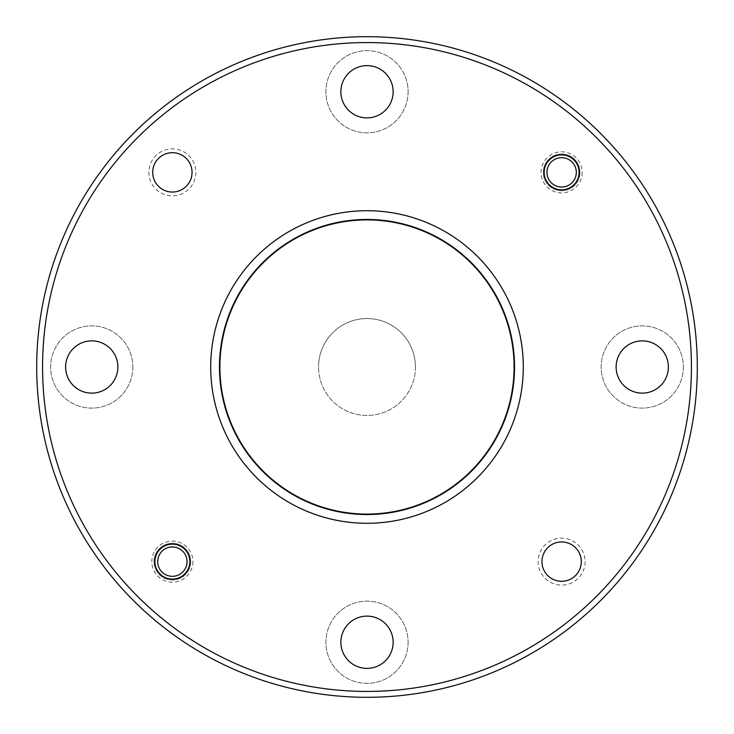 <?xml version="1.0" encoding="UTF-8"?>
<svg xmlns="http://www.w3.org/2000/svg" width="734" height="734" viewBox="0 0 734 734"><rect width="100%" height="100%" fill="white"/><g stroke="black" fill="none" stroke-linecap="round" stroke-linejoin="round"><path stroke-width="0.55" stroke-dasharray="3.67 2.75" d="M523.287 367A156.287 156.287 0 0 0 367 210.713A156.287 156.287 0 0 0 210.713 367A156.287 156.287 0 0 0 367 523.287A156.287 156.287 0 0 0 523.287 367M42.572 367A324.428 324.428 0 0 1 367 42.572A324.428 324.428 0 0 1 691.428 367A324.428 324.428 0 0 1 367 691.428A324.428 324.428 0 0 1 42.572 367M697.3 367A330.3 330.3 0 0 0 367 36.7A330.3 330.3 0 0 0 36.7 367A330.3 330.3 0 0 0 367 697.3A330.3 330.3 0 0 0 697.3 367M582.181 172.371A20.552 20.552 0 0 1 561.629 192.923A20.552 20.552 0 0 1 541.077 172.371A20.552 20.552 0 0 1 561.629 151.819A20.552 20.552 0 0 1 582.181 172.371M579.098 172.371A17.469 17.469 0 0 1 561.629 189.84A17.469 17.469 0 0 1 544.16 172.371A17.469 17.469 0 0 1 561.629 154.902A17.469 17.469 0 0 1 579.098 172.371M192.923 561.629A20.552 20.552 0 0 1 172.371 582.181A20.552 20.552 0 0 1 151.819 561.629A20.552 20.552 0 0 1 172.371 541.077A20.552 20.552 0 0 1 192.923 561.629M189.84 561.629A17.469 17.469 0 0 1 172.371 579.098A17.469 17.469 0 0 1 154.902 561.629A17.469 17.469 0 0 1 172.371 544.16A17.469 17.469 0 0 1 189.84 561.629M195.859 172.371A23.488 23.488 0 0 1 172.371 195.859A23.488 23.488 0 0 1 148.883 172.371A23.488 23.488 0 0 1 172.371 148.883A23.488 23.488 0 0 1 195.859 172.371M192.042 172.371A19.671 19.671 0 0 1 172.371 192.042A19.671 19.671 0 0 1 152.7 172.371A19.671 19.671 0 0 1 172.371 152.7A19.671 19.671 0 0 1 192.042 172.371M585.117 561.629A23.488 23.488 0 0 1 561.629 585.117A23.488 23.488 0 0 1 538.141 561.629A23.488 23.488 0 0 1 561.629 538.141A23.488 23.488 0 0 1 585.117 561.629M581.3 561.629A19.671 19.671 0 0 1 561.629 581.3A19.671 19.671 0 0 1 541.958 561.629A19.671 19.671 0 0 1 561.629 541.958A19.671 19.671 0 0 1 581.3 561.629M683.354 367A41.104 41.104 0 0 1 642.25 408.104A41.104 41.104 0 0 1 601.146 367A41.104 41.104 0 0 1 642.25 325.896A41.104 41.104 0 0 1 683.354 367A41.104 41.104 0 0 1 642.25 408.104A41.104 41.104 0 0 1 601.146 367A41.104 41.104 0 0 1 642.25 325.896A41.104 41.104 0 0 1 683.354 367M408.104 642.25A41.104 41.104 0 0 1 367 683.354A41.104 41.104 0 0 1 325.896 642.25A41.104 41.104 0 0 1 367 601.146A41.104 41.104 0 0 1 408.104 642.25A41.104 41.104 0 0 1 367 683.354A41.104 41.104 0 0 1 325.896 642.25A41.104 41.104 0 0 1 367 601.146A41.104 41.104 0 0 1 408.104 642.25M132.854 367A41.104 41.104 0 0 1 91.75 408.104A41.104 41.104 0 0 1 50.646 367A41.104 41.104 0 0 1 91.75 325.896A41.104 41.104 0 0 1 132.854 367A41.104 41.104 0 0 1 91.75 408.104A41.104 41.104 0 0 1 50.646 367A41.104 41.104 0 0 1 91.75 325.896A41.104 41.104 0 0 1 132.854 367M408.104 91.75A41.104 41.104 0 0 1 367 132.854A41.104 41.104 0 0 1 325.896 91.75A41.104 41.104 0 0 1 367 50.646A41.104 41.104 0 0 1 408.104 91.75A41.104 41.104 0 0 1 367 132.854A41.104 41.104 0 0 1 325.896 91.75A41.104 41.104 0 0 1 367 50.646A41.104 41.104 0 0 1 408.104 91.75M513.8 367A146.8 146.8 0 0 0 367 220.2A146.8 146.8 0 0 0 220.2 367A146.8 146.8 0 0 0 367 513.8A146.8 146.8 0 0 0 513.8 367A146.8 146.8 0 0 0 367 220.2A146.8 146.8 0 0 0 220.2 367A146.8 146.8 0 0 0 367 513.8A146.8 146.8 0 0 0 513.8 367M340.87 91.75A26.13 26.13 0 0 0 367 117.88A26.13 26.13 0 0 0 393.13 91.75A26.13 26.13 0 0 0 367 65.62A26.13 26.13 0 0 0 340.87 91.75M65.62 367A26.13 26.13 0 0 0 91.75 393.13A26.13 26.13 0 0 0 117.88 367A26.13 26.13 0 0 0 91.75 340.87A26.13 26.13 0 0 0 65.62 367M340.87 642.25A26.13 26.13 0 0 0 367 668.38A26.13 26.13 0 0 0 393.13 642.25A26.13 26.13 0 0 0 367 616.12A26.13 26.13 0 0 0 340.87 642.25M616.12 367A26.13 26.13 0 0 0 642.25 393.13A26.13 26.13 0 0 0 668.38 367A26.13 26.13 0 0 0 642.25 340.87A26.13 26.13 0 0 0 616.12 367M415.444 367A48.444 48.444 0 0 1 367 415.444A48.444 48.444 0 0 1 318.556 367A48.444 48.444 0 0 0 367 415.444A48.444 48.444 0 0 0 415.444 367A48.444 48.444 0 0 0 367 318.556A48.444 48.444 0 0 0 318.556 367A48.444 48.444 0 0 1 367 318.556A48.444 48.444 0 0 1 415.444 367M546.949 172.371A14.68 14.68 0 0 1 561.629 157.691A14.68 14.68 0 0 1 576.309 172.371A14.68 14.68 0 0 1 561.629 187.051A14.68 14.68 0 0 1 546.949 172.371M579.979 172.371A18.35 18.35 0 0 0 561.629 154.021A18.35 18.35 0 0 0 543.279 172.371A18.35 18.35 0 0 1 561.629 154.021A18.35 18.35 0 0 1 579.979 172.371A18.35 18.35 0 0 1 561.629 190.721A18.35 18.35 0 0 1 543.279 172.371A18.35 18.35 0 0 0 561.629 190.721A18.35 18.35 0 0 0 579.979 172.371M157.691 561.629A14.68 14.68 0 0 1 172.371 546.949A14.68 14.68 0 0 1 187.051 561.629A14.68 14.68 0 0 1 172.371 576.309A14.68 14.68 0 0 1 157.691 561.629M190.721 561.629A18.35 18.35 0 0 0 172.371 543.279A18.35 18.35 0 0 0 154.021 561.629A18.35 18.35 0 0 1 172.371 543.279A18.35 18.35 0 0 1 190.721 561.629A18.35 18.35 0 0 1 172.371 579.979A18.35 18.35 0 0 1 154.021 561.629A18.35 18.35 0 0 0 172.371 579.979A18.35 18.35 0 0 0 190.721 561.629"/><path stroke-width="1.1" d="M210.713 367A156.287 156.287 0 0 1 367 210.713A156.287 156.287 0 0 1 523.287 367A156.287 156.287 0 0 1 367 523.287A156.287 156.287 0 0 1 210.713 367M514.543 367A147.543 147.543 0 0 0 367 219.457A147.543 147.543 0 0 0 219.457 367A147.543 147.543 0 0 0 367 514.543A147.543 147.543 0 0 0 514.543 367M691.428 367A324.428 324.428 0 0 0 367 42.572A324.428 324.428 0 0 0 42.572 367A324.428 324.428 0 0 0 367 691.428A324.428 324.428 0 0 0 691.428 367M36.7 367A330.3 330.3 0 0 1 367 36.7A330.3 330.3 0 0 1 697.3 367A330.3 330.3 0 0 1 367 697.3A330.3 330.3 0 0 1 36.7 367M579.098 172.371A17.469 17.469 0 0 1 561.629 189.84A17.469 17.469 0 0 1 544.16 172.371A17.469 17.469 0 0 1 561.629 154.902A17.469 17.469 0 0 1 579.098 172.371M189.84 561.629A17.469 17.469 0 0 1 172.371 579.098A17.469 17.469 0 0 1 154.902 561.629A17.469 17.469 0 0 1 172.371 544.16A17.469 17.469 0 0 1 189.84 561.629M192.042 172.371A19.671 19.671 0 0 1 172.371 192.042A19.671 19.671 0 0 1 152.7 172.371A19.671 19.671 0 0 1 172.371 152.7A19.671 19.671 0 0 1 192.042 172.371M581.3 561.629A19.671 19.671 0 0 1 561.629 581.3A19.671 19.671 0 0 1 541.958 561.629A19.671 19.671 0 0 1 561.629 541.958A19.671 19.671 0 0 1 581.3 561.629M393.13 91.75A26.13 26.13 0 0 1 367 117.88A26.13 26.13 0 0 1 340.87 91.75A26.13 26.13 0 0 1 367 65.62A26.13 26.13 0 0 1 393.13 91.75M117.88 367A26.13 26.13 0 0 1 91.75 393.13A26.13 26.13 0 0 1 65.62 367A26.13 26.13 0 0 1 91.75 340.87A26.13 26.13 0 0 1 117.88 367M393.13 642.25A26.13 26.13 0 0 1 367 668.38A26.13 26.13 0 0 1 340.87 642.25A26.13 26.13 0 0 1 367 616.12A26.13 26.13 0 0 1 393.13 642.25M668.38 367A26.13 26.13 0 0 1 642.25 393.13A26.13 26.13 0 0 1 616.12 367A26.13 26.13 0 0 1 642.25 340.87A26.13 26.13 0 0 1 668.38 367M576.309 172.371A14.68 14.68 0 0 0 561.629 157.691A14.68 14.68 0 0 0 546.949 172.371A14.68 14.68 0 0 0 561.629 187.051A14.68 14.68 0 0 0 576.309 172.371M187.051 561.629A14.68 14.68 0 0 0 172.371 546.949A14.68 14.68 0 0 0 157.691 561.629A14.68 14.68 0 0 0 172.371 576.309A14.68 14.68 0 0 0 187.051 561.629"/></g></svg>
